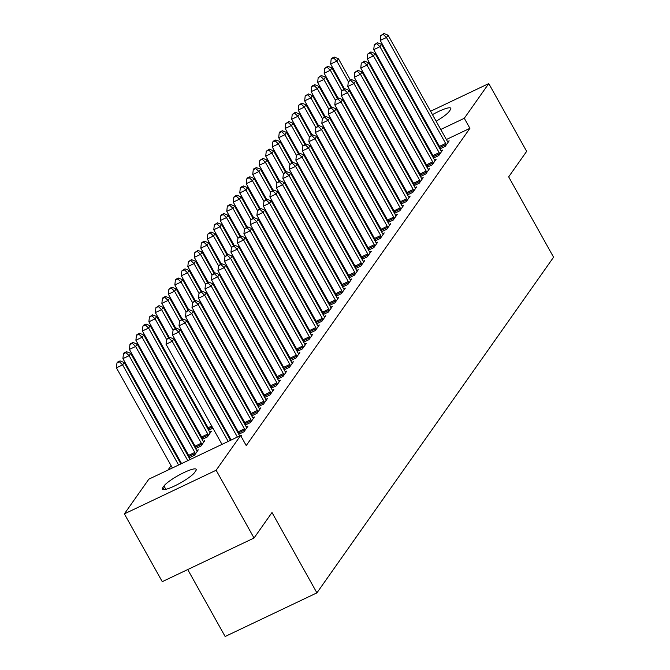 <?xml version="1.0" encoding="UTF-8"?>
<svg xmlns="http://www.w3.org/2000/svg" width="670" height="670" viewBox="0 0 670 670"><rect width="100%" height="100%" fill="white"/><g stroke="black" fill="none" stroke-linecap="round" stroke-linejoin="round"><path stroke-width="1" d="M203.538 419.604L203.043 420.299M197.047 428.808L196.553 429.504M190.556 438.012L190.062 438.708M184.066 447.217L183.572 447.912M177.575 456.429L177.081 457.124M171.076 465.633L167.936 470.089M388.248 139.628L388.734 138.933M394.739 130.424L395.233 129.729M187.726 569.55L225.137 636.5L316.91 592.866L553.579 257.205L508.672 176.863L526.654 151.361L488.773 83.574L464.302 118.28L440.76 129.477M316.91 592.866L272.003 512.525L254.03 538.027L162.257 581.66L124.369 513.873L148.84 479.167L240.614 435.525L216.142 470.24L124.369 513.873M387.503 179.937L388.198 179.602M433.465 158.078L438.758 155.566L442.652 150.038L441.053 150.792M433.197 157.592L433.607 157.023M374.522 198.345L375.217 198.019M420.484 176.486L425.768 173.974L429.663 168.455L428.071 169.208M420.216 176.009L420.618 175.431M361.54 216.762L362.227 216.427M407.502 194.903L412.787 192.391L416.681 186.863L415.09 187.625M407.234 194.417L407.636 193.848M348.551 235.17L349.246 234.843M394.521 213.311L399.806 210.799L403.7 205.28L402.109 206.033M394.253 212.834L394.655 212.256M335.57 253.587L336.265 253.252M381.54 231.728L386.825 229.215L390.719 223.688L389.128 224.45M381.272 231.242L381.674 230.673M322.588 271.995L323.283 271.668M368.559 250.136L373.843 247.624L377.738 242.105L376.146 242.858M368.291 249.659L368.693 249.081M309.607 290.411L310.302 290.077M355.569 268.553L360.862 266.04L364.756 260.513L363.165 261.275M355.301 268.067L355.711 267.498M296.626 308.82L297.321 308.493M342.588 286.961L347.881 284.449L351.775 278.929L350.175 279.683M342.32 286.484L342.73 285.906M283.644 327.236L284.34 326.901M329.606 305.378L334.891 302.865L338.786 297.338L337.194 298.1M329.339 304.892L329.741 304.322M270.663 345.645L271.35 345.318M316.625 323.786L321.91 321.273L325.804 315.754L324.213 316.508M316.357 323.309L316.759 322.731M257.674 364.061L258.369 363.726M303.644 342.203L308.929 339.69L312.823 334.163L311.232 334.925M303.376 341.717L303.778 341.147M244.692 382.47L245.388 382.143M290.663 360.611L295.947 358.098L299.842 352.579L298.25 353.333M290.395 360.133L290.797 359.555M231.711 400.886L232.406 400.551M277.682 379.027L282.966 376.515L286.861 370.987L285.269 371.75M277.413 378.542L277.816 377.972M218.73 419.294L219.425 418.968M264.7 397.436L269.985 394.923L273.879 389.404L272.288 390.158M264.424 396.958L264.834 396.38M202.106 439.436L207.398 436.924L211.293 431.405L209.693 432.158M201.838 438.959L202.248 438.381M251.711 415.852L257.004 413.34L260.898 407.812L259.298 408.574M251.443 415.366L251.853 414.797M189.124 457.853L194.409 455.34L198.303 449.813L196.712 450.575M188.856 457.367L189.267 456.798M238.729 434.26L244.014 431.748L247.908 426.229L246.317 426.983M238.461 433.783L238.872 433.205M240.614 435.525L246.225 445.567L469.913 128.322L446.371 139.519M437.87 143.556L437.175 143.891M428.674 147.928L427.979 148.263M419.487 152.299L418.792 152.634M410.291 156.671L409.596 157.006M401.096 161.043L400.4 161.378M240.94 436.111L241.418 435.433L240.739 435.76M245.22 425.056L250.505 422.544L254.407 417.016L252.808 417.779M244.952 424.579L245.362 424.001M195.615 448.649L200.899 446.128L204.802 440.609L203.203 441.363M195.347 448.163L195.757 447.594M258.201 406.648L263.494 404.127L267.389 398.608L265.789 399.362M257.933 406.162L258.344 405.593M208.596 430.232L212.934 428.172M208.328 429.755L208.739 429.177M271.191 388.232L276.476 385.719L280.37 380.192L278.779 380.954M270.915 387.754L271.325 387.176M225.221 410.09L225.916 409.764M284.172 369.823L289.457 367.302L293.351 361.783L291.76 362.537M283.904 369.338L284.306 368.768M238.202 391.674L238.897 391.347M297.153 351.407L302.438 348.894L306.332 343.367L304.741 344.129M296.885 350.929L297.287 350.351M251.183 373.265L251.878 372.939M310.135 332.998L315.419 330.478L319.314 324.958L317.722 325.712M309.867 332.513L310.269 331.943M264.173 354.849L264.859 354.522M323.116 314.582L328.401 312.069L332.295 306.542L330.704 307.304M322.848 314.104L323.25 313.526M277.154 336.441L277.849 336.114M336.097 296.173L341.382 293.653L345.284 288.134L343.685 288.887M335.829 295.688L336.24 295.118M290.135 318.024L290.83 317.697M349.078 277.757L354.371 275.244L358.266 269.717L356.666 270.479M348.81 277.279L349.221 276.702M303.116 299.616L303.812 299.289M362.068 259.349L367.353 256.828L371.247 251.309L369.656 252.062M361.792 258.863L362.202 258.293M316.098 281.199L316.793 280.872M375.049 240.932L380.334 238.419L384.228 232.892L382.637 233.654M374.781 240.455L375.183 239.877M329.079 262.791L329.774 262.456M388.031 222.524L393.315 220.003L397.209 214.484L395.618 215.238M387.762 222.038L388.165 221.469M342.06 244.374L342.755 244.047M401.012 204.107L406.296 201.595L410.191 196.067L408.6 196.829M400.744 203.63L401.146 203.052M355.041 225.966L355.736 225.631M413.993 185.699L419.278 183.178L423.172 177.659L421.581 178.413M413.725 185.213L414.127 184.635M368.031 207.549L368.726 207.223M426.974 167.282L432.259 164.77L436.153 159.242L434.562 160.004M426.706 166.805L427.117 166.227M381.012 189.141L381.707 188.806M439.956 148.866L445.248 146.353L449.143 140.834L447.543 141.588M439.688 148.388L440.098 147.81M393.993 170.724L394.689 170.398M423.892 120.114A18.701 3.325 150.8 0 1 424.52 119.67M432.477 114.654A18.701 3.325 150.8 0 1 450.776 108.239A18.701 3.325 150.8 0 1 450.324 109.813L449.151 111.471A18.701 3.325 150.8 0 1 436.137 121.211M427.795 125.533A18.701 3.325 150.8 0 1 427.091 125.843M417.862 128.573A18.701 3.325 150.8 0 1 416.949 128.146A18.701 3.325 150.8 0 1 417.058 127.141M432.259 133.514L431.564 133.849M423.063 137.886L422.368 138.221M413.867 142.258L413.181 142.593M404.68 146.63L403.985 146.964M395.484 151.001L394.789 151.336M402.988 124.36L403.683 124.034M412.184 119.989L412.879 119.662M421.38 115.617L422.075 115.29M430.567 111.245L488.773 83.574M254.03 538.027L216.142 470.24M469.913 128.322L464.302 118.28M194.568 472.534A18.701 3.325 150.8 0 1 177.408 484.552A18.701 3.325 150.8 0 1 162.366 489.209A18.701 3.325 150.8 0 1 162.818 487.634L163.991 485.976A18.701 3.325 150.8 0 1 181.151 473.966A18.701 3.325 150.8 0 1 196.193 469.302A18.701 3.325 150.8 0 1 195.74 470.884L194.568 472.534M228.194 441.438L172.232 341.298L173.848 338.995L230.488 440.341M221.996 444.386L166.026 344.246L172.232 341.298L169.033 338.224L169.678 337.303L166.554 339.405L169.033 338.224M166.554 339.405L166.026 344.246M173.848 338.995L169.678 337.303M180.883 463.933L124.243 362.587L122.627 364.882L116.421 367.83L172.391 467.97M119.427 361.817L120.072 360.896L117.593 362.076L116.948 362.998L119.427 361.817L122.627 364.882L178.589 465.022M120.072 360.896L124.243 362.587M116.421 367.83L116.948 362.998M237.389 437.066L178.722 332.094L180.339 329.791L239.559 435.734A2.923 0.997 64.6 0 0 239.692 435.969M231.184 440.014L172.517 335.042L178.722 332.094L175.523 329.02L176.168 328.099L173.044 330.201L175.523 329.02M173.044 330.201L172.517 335.042M180.339 329.791L176.168 328.099M245.069 430.257L244.902 429.839A2.923 0.997 64.6 0 0 244.424 428.833L185.213 322.881L186.838 320.587L246.049 426.53A2.923 0.997 64.6 0 0 246.619 427.401L246.862 427.72M239.198 434.043L238.704 432.786A2.923 0.997 64.6 0 0 238.227 431.781L179.007 325.829L185.213 322.881L182.014 319.816L182.659 318.895L179.535 320.997L182.014 319.816M179.535 320.997L179.007 325.829M186.838 320.587L182.659 318.895M190.087 459.553A2.923 0.997 -115.4 0 1 189.953 459.327L130.734 353.375L129.117 355.678L122.911 358.626L181.578 463.598M125.918 352.613L126.563 351.691L124.084 352.864L123.439 353.785L125.918 352.613L129.117 355.678L187.784 460.65M126.563 351.691L130.734 353.375M122.911 358.626L123.439 353.785M197.256 451.304L197.014 450.994A2.923 0.997 -115.4 0 1 196.444 450.123L137.233 344.171L135.608 346.474L129.402 349.422L188.622 455.374A2.923 0.997 -115.4 0 1 189.099 456.37L189.593 457.627M132.409 343.4L133.054 342.479L130.575 343.66L129.93 344.581L132.409 343.4L135.608 346.474L194.819 452.418A2.923 0.997 -115.4 0 1 195.297 453.423L195.464 453.85M133.054 342.479L137.233 344.171M129.402 349.422L129.93 344.581M251.56 421.053L251.392 420.634A2.923 0.997 64.6 0 0 250.915 419.629L191.704 313.677L193.329 311.374L252.54 417.326A2.923 0.997 64.6 0 0 253.109 418.197L253.352 418.507M245.689 424.839L245.195 423.582A2.923 0.997 64.6 0 0 244.718 422.577L185.498 316.625L191.704 313.677L188.505 310.612L189.158 309.691L186.026 311.784L188.505 310.612M186.026 311.784L185.498 316.625M193.329 311.374L189.158 309.691M258.05 411.849L257.883 411.422A2.923 0.997 64.6 0 0 257.406 410.417L198.194 304.473L199.819 302.17L259.03 408.122A2.923 0.997 64.6 0 0 259.6 408.993L259.843 409.303M252.18 415.626L251.685 414.37A2.923 0.997 64.6 0 0 251.208 413.373L191.997 307.421L198.194 304.473L194.995 301.399L195.648 300.478L192.516 302.58L194.995 301.399M192.516 302.58L191.997 307.421M199.819 302.17L195.648 300.478M203.747 442.1L203.504 441.781A2.923 0.997 -115.4 0 1 202.935 440.91L143.723 334.966L142.099 337.27L135.893 340.218L195.112 446.161A2.923 0.997 -115.4 0 1 195.59 447.166L196.084 448.423M138.899 334.196L139.553 333.275L137.065 334.456L136.42 335.377L138.899 334.196L142.099 337.27L201.31 443.213A2.923 0.997 -115.4 0 1 201.787 444.218L201.955 444.645M139.553 333.275L143.723 334.966M135.893 340.218L136.42 335.377M210.238 432.895L209.995 432.577A2.923 0.997 -115.4 0 1 209.425 431.706L150.214 325.762L148.589 328.057L142.392 331.005L201.603 436.957A2.923 0.997 -115.4 0 1 202.08 437.962L202.575 439.219M145.39 324.992L146.043 324.071L143.556 325.252L142.911 326.173L145.39 324.992L148.589 328.057L207.8 434.009A2.923 0.997 -115.4 0 1 208.278 435.014L208.445 435.433M146.043 324.071L150.214 325.762M142.392 331.005L142.911 326.173M264.541 402.645L264.374 402.218A2.923 0.997 64.6 0 0 263.896 401.213L204.685 295.269L206.31 292.966L265.521 398.91A2.923 0.997 64.6 0 0 266.091 399.781L266.333 400.099M258.67 406.422L258.176 405.166A2.923 0.997 64.6 0 0 257.699 404.161L198.488 298.217L204.685 295.269L201.486 292.195L202.139 291.274L199.007 293.376L201.486 292.195M199.007 293.376L198.488 298.217M206.31 292.966L202.139 291.274M168.589 337.822L156.705 316.55L155.08 318.853L148.882 321.801L208.094 427.753A2.923 0.997 -115.4 0 1 208.571 428.758L209.065 430.014M151.881 315.788L152.534 314.866L149.402 316.96L151.881 315.788L155.08 318.853L166.562 339.397M152.534 314.866L156.705 316.55M148.882 321.801L149.402 316.96M271.032 393.432L270.864 393.014A2.923 0.997 64.6 0 0 270.387 392.009L211.176 286.057L212.8 283.762L272.012 389.706A2.923 0.997 64.6 0 0 272.581 390.577L272.824 390.895M265.161 397.218L264.667 395.962A2.923 0.997 64.6 0 0 264.189 394.957L204.978 289.005L211.176 286.057L207.976 282.991L208.63 282.07L205.497 284.172L207.976 282.991M205.497 284.172L204.978 289.005M212.8 283.762L208.63 282.07M175.079 328.618L163.195 307.346L161.57 309.649L155.373 312.597L169.284 337.496M158.371 306.575L159.024 305.654L155.892 307.756L158.371 306.575L161.57 309.649L173.053 330.184M159.024 305.654L163.195 307.346M155.373 312.597L155.892 307.756M277.522 384.228L277.355 383.81A2.923 0.997 64.6 0 0 276.878 382.805L217.666 276.852L219.291 274.549L278.502 380.501A2.923 0.997 64.6 0 0 279.072 381.372L279.315 381.682M271.651 388.014L271.157 386.757A2.923 0.997 64.6 0 0 270.68 385.753L211.469 279.8L217.666 276.852L214.467 273.787L215.12 272.866L211.988 274.96L214.467 273.787M211.988 274.96L211.469 279.8M219.291 274.549L215.12 272.866M284.013 375.024L283.846 374.597A2.923 0.997 64.6 0 0 283.368 373.592L224.157 267.648L225.782 265.345L284.993 371.297A2.923 0.997 64.6 0 0 285.562 372.168L285.805 372.478M278.142 378.801L277.648 377.545A2.923 0.997 64.6 0 0 277.171 376.548L217.959 270.596L224.157 267.648L220.958 264.575L221.611 263.653L218.479 265.755L220.958 264.575M218.479 265.755L217.959 270.596M225.782 265.345L221.611 263.653M290.504 365.82L290.336 365.393A2.923 0.997 64.6 0 0 289.859 364.388L230.647 258.444L232.272 256.141L291.484 362.085A2.923 0.997 64.6 0 0 292.053 362.956L292.296 363.274M284.633 369.597L284.139 368.341A2.923 0.997 64.6 0 0 283.661 367.336L224.45 261.392L230.647 258.444L227.448 255.371L228.102 254.449L224.969 256.551L227.448 255.371M224.969 256.551L224.45 261.392M232.272 256.141L228.102 254.449M296.994 356.608L296.827 356.189A2.923 0.997 64.6 0 0 296.349 355.184L237.138 249.232L238.763 246.937L297.974 352.881A2.923 0.997 64.6 0 0 298.544 353.752L298.795 354.07M291.132 360.393L290.629 359.137A2.923 0.997 64.6 0 0 290.152 358.132L230.941 252.18L237.138 249.232L233.947 246.166L234.592 245.245L231.46 247.347L233.947 246.166M231.46 247.347L230.941 252.18M238.763 246.937L234.592 245.245M303.493 347.403L303.326 346.985A2.923 0.997 64.6 0 0 302.848 345.98L243.629 240.028L245.253 237.724L304.465 343.677A2.923 0.997 64.6 0 0 305.034 344.548L305.286 344.857M297.622 351.189L297.12 349.933A2.923 0.997 64.6 0 0 296.642 348.928L237.431 242.976L243.629 240.028L240.438 236.962L241.083 236.041L237.951 238.135L240.438 236.962M237.951 238.135L237.431 242.976M245.253 237.724L241.083 236.041M309.984 338.199L309.816 337.772A2.923 0.997 64.6 0 0 309.339 336.767L250.119 230.823L251.744 228.52L310.955 334.472A2.923 0.997 64.6 0 0 311.533 335.343L311.776 335.653M304.113 341.976L303.611 340.72A2.923 0.997 64.6 0 0 303.133 339.724L243.922 233.771L250.119 230.823L246.928 227.75L247.573 226.828L244.441 228.931L246.928 227.75M244.441 228.931L243.922 233.771M251.744 228.52L247.573 226.828M316.474 328.995L316.307 328.568A2.923 0.997 64.6 0 0 315.83 327.563L256.618 221.619L258.235 219.316L317.446 325.26A2.923 0.997 64.6 0 0 318.024 326.131L318.267 326.449M310.604 332.772L310.101 331.516A2.923 0.997 64.6 0 0 309.624 330.511L250.412 224.567L256.618 221.619L253.419 218.546L254.064 217.624L250.94 219.727L253.419 218.546M252.975 218.144L241.091 196.871L239.466 199.174L250.948 219.71L250.412 224.567M258.235 219.316L254.064 217.624M322.965 319.783L322.798 319.364A2.923 0.997 64.6 0 0 322.32 318.359L263.109 212.407L264.725 210.104L323.945 316.056A2.923 0.997 64.6 0 0 324.514 316.927L324.757 317.245M317.094 323.568L316.592 322.312A2.923 0.997 64.6 0 0 316.114 321.307L256.903 215.355L263.109 212.407L259.91 209.342L260.555 208.42L257.431 210.522L259.91 209.342M259.466 208.94L247.582 187.667L245.957 189.97L257.439 210.506L256.903 215.355M264.725 210.104L260.555 208.42M329.456 310.578L329.288 310.16A2.923 0.997 64.6 0 0 328.811 309.155L269.6 203.203L271.216 200.899L330.436 306.852A2.923 0.997 64.6 0 0 331.005 307.723L331.248 308.033M323.585 314.364L323.082 313.108A2.923 0.997 64.6 0 0 322.605 312.103L263.394 206.151L269.6 203.203L266.4 200.137L267.045 199.216L263.921 201.31L266.4 200.137M265.957 199.727L254.072 178.455L252.448 180.758L263.93 201.302L263.394 206.151M271.216 200.899L267.045 199.216M181.57 319.414L169.686 298.142L168.061 300.445L161.864 303.393L175.774 328.292M164.862 297.371L165.515 296.45L163.036 297.631L162.383 298.552L164.862 297.371L168.061 300.445L179.543 320.98M165.515 296.45L169.686 298.142M161.864 303.393L162.383 298.552M188.061 310.202L176.177 288.929L174.552 291.232L168.354 294.18L182.265 319.079M171.352 288.167L172.006 287.246L169.527 288.427L168.874 289.348L171.352 288.167L174.552 291.232L186.034 311.776M172.006 287.246L176.177 288.929M168.354 294.18L168.874 289.348M194.56 300.998L182.667 279.725L181.042 282.028L174.845 284.976L188.756 309.875M177.843 278.963L178.496 278.042L176.017 279.214L175.364 280.135L177.843 278.963L181.042 282.028L192.524 302.572M178.496 278.042L182.667 279.725M174.845 284.976L175.364 280.135M201.05 291.793L189.158 270.521L187.533 272.824L181.336 275.772L195.246 300.671M184.342 269.75L184.987 268.829L181.855 270.931L184.342 269.75L187.533 272.824L199.015 293.359M184.987 268.829L189.158 270.521M181.336 275.772L181.855 270.931M207.541 282.589L195.648 261.317L194.024 263.62L187.826 266.568L201.745 291.467M190.833 260.546L191.478 259.625L188.345 261.727L190.833 260.546L194.024 263.62L205.506 284.155M191.478 259.625L195.648 261.317M187.826 266.568L188.345 261.727M214.031 273.377L202.139 252.104L200.514 254.407L194.317 257.355L208.236 282.254M197.323 251.342L197.968 250.421L194.844 252.523L197.323 251.342L200.514 254.407L211.996 274.951M197.968 250.421L202.139 252.104M194.317 257.355L194.844 252.523M220.522 264.173L208.63 242.9L207.013 245.203L200.807 248.151L214.727 273.05M203.814 242.13L204.459 241.217L201.98 242.389L201.335 243.31L203.814 242.13L207.013 245.203L218.487 265.747M204.459 241.217L208.63 242.9M200.807 248.151L201.335 243.31M227.013 254.969L215.12 233.696L213.504 235.999L207.298 238.947L221.217 263.846M210.305 232.925L210.95 232.004L207.826 234.106L210.305 232.925L213.504 235.999L224.978 256.535M210.95 232.004L215.12 233.696M207.298 238.947L207.826 234.106M233.503 245.764L221.611 224.492L219.995 226.795L213.789 229.743L227.708 254.642M216.795 223.721L217.44 222.8L214.316 224.902L216.795 223.721L219.995 226.795L231.468 247.331M217.44 222.8L221.611 224.492M213.789 229.743L214.316 224.902M335.946 301.374L335.779 300.947A2.923 0.997 64.6 0 0 335.302 299.942L276.09 193.999L277.707 191.695L336.926 297.647A2.923 0.997 64.6 0 0 337.496 298.519L337.739 298.828M330.076 305.151L329.573 303.895A2.923 0.997 64.6 0 0 329.104 302.89L269.884 196.947L276.09 193.999L272.891 190.925L273.536 190.004L270.412 192.106L272.891 190.925M270.412 192.106L269.884 196.947M277.707 191.695L273.536 190.004M239.994 236.552L228.102 215.279L226.485 217.583L220.279 220.53L234.198 245.429M223.286 214.517L223.931 213.596L221.452 214.777L220.807 215.698L223.286 214.517L226.485 217.583L237.959 238.126M223.931 213.596L228.102 215.279M220.279 220.53L220.807 215.698M342.437 292.162L342.269 291.743A2.923 0.997 64.6 0 0 341.792 290.738L282.581 184.794L284.206 182.491L343.417 288.435A2.923 0.997 64.6 0 0 343.986 289.306L344.229 289.624M336.566 295.947L336.072 294.691A2.923 0.997 64.6 0 0 335.595 293.686L276.375 187.742L282.581 184.794L279.382 181.721L280.035 180.799L276.903 182.902L279.382 181.721M276.903 182.902L276.375 187.742M284.206 182.491L280.035 180.799M246.485 227.348L234.601 206.075L232.976 208.378L226.77 211.326L240.689 236.225M229.777 205.305L230.43 204.392L227.942 205.564L227.297 206.486L229.777 205.305L232.976 208.378L244.458 228.922M230.43 204.392L234.601 206.075M226.77 211.326L227.297 206.486M348.928 282.958L348.76 282.539A2.923 0.997 64.6 0 0 348.283 281.534L289.072 175.582L290.696 173.279L349.908 279.231A2.923 0.997 64.6 0 0 350.477 280.102L350.72 280.42M343.057 286.743L342.563 285.487A2.923 0.997 64.6 0 0 342.085 284.482L282.866 178.53L289.072 175.582L285.872 172.517L286.526 171.595L283.393 173.698L285.872 172.517M285.437 172.115L273.544 150.842L271.92 153.137L283.402 173.681L282.866 178.53M290.696 173.279L286.526 171.595M236.267 196.101L236.92 195.179L234.433 196.36L233.788 197.281L236.267 196.101L239.466 199.174L233.26 202.122L247.18 227.021M236.92 195.179L241.091 196.871M233.26 202.122L233.788 197.281M355.418 273.754L355.251 273.335A2.923 0.997 64.6 0 0 354.773 272.33L295.562 166.378L297.187 164.075L356.398 270.027A2.923 0.997 64.6 0 0 356.968 270.898L357.21 271.208M349.547 277.539L349.053 276.283A2.923 0.997 64.6 0 0 348.576 275.278L289.365 169.326L295.562 166.378L292.363 163.304L293.016 162.391L289.884 164.485L292.363 163.304M291.927 162.902L280.035 141.63L278.41 143.933L289.892 164.477L289.365 169.326M297.187 164.075L293.016 162.391M242.758 186.897L243.411 185.975L240.924 187.156L240.279 188.077L242.758 186.897L245.957 189.97L239.759 192.918L253.67 217.817M243.411 185.975L247.582 187.667M239.759 192.918L240.279 188.077M361.909 264.55L361.741 264.122A2.923 0.997 64.6 0 0 361.264 263.117L302.053 157.174L303.678 154.87L362.889 260.823A2.923 0.997 64.6 0 0 363.458 261.694L363.701 262.003M356.038 268.327L355.544 267.07A2.923 0.997 64.6 0 0 355.067 266.065L295.855 160.122L302.053 157.174L298.853 154.1L299.507 153.179L296.375 155.281L298.853 154.1M298.418 153.698L286.526 132.425L284.901 134.729L296.383 155.273L295.855 160.122M303.678 154.87L299.507 153.179M249.248 177.692L249.902 176.771L247.423 177.952L246.769 178.873L249.248 177.692L252.448 180.758L246.25 183.706L260.161 208.605M249.902 176.771L254.072 178.455M246.25 183.706L246.769 178.873M368.399 255.337L368.232 254.918A2.923 0.997 64.6 0 0 367.755 253.913L308.543 147.97L310.168 145.666L369.379 251.61A2.923 0.997 64.6 0 0 369.949 252.481L370.192 252.799M362.529 259.123L362.034 257.866A2.923 0.997 64.6 0 0 361.557 256.861L302.346 150.917L308.543 147.97L305.344 144.896L305.997 143.975L302.865 146.077L305.344 144.896M304.909 144.494L293.016 123.221L291.391 125.525L302.873 146.06L302.346 150.917M310.168 145.666L305.997 143.975M272.447 190.523L260.563 169.25L258.938 171.554L252.741 174.502L266.652 199.4M255.739 168.48L256.392 167.567L253.913 168.739L253.26 169.661L255.739 168.48L258.938 171.554L270.42 192.097M256.392 167.567L260.563 169.25M252.741 174.502L253.26 169.661M374.89 246.133L374.723 245.714A2.923 0.997 64.6 0 0 374.245 244.709L315.034 138.757L316.659 136.454L375.87 242.406A2.923 0.997 64.6 0 0 376.44 243.277L376.682 243.595M369.019 249.918L368.525 248.662A2.923 0.997 64.6 0 0 368.048 247.657L308.837 141.705L315.034 138.757L311.835 135.692L312.488 134.77L309.356 136.873L311.835 135.692M309.356 136.873L308.837 141.705M316.659 136.454L312.488 134.77M278.938 181.319L267.054 160.046L265.429 162.349L259.231 165.297L273.142 190.196M262.23 159.276L262.883 158.355L259.751 160.457L262.23 159.276L265.429 162.349L276.911 182.885M262.883 158.355L267.054 160.046M259.231 165.297L259.751 160.457M381.381 236.929L381.213 236.51A2.923 0.997 64.6 0 0 380.736 235.505L321.525 129.553L323.149 127.25L382.361 233.202A2.923 0.997 64.6 0 0 382.93 234.073L383.173 234.383M375.51 240.714L375.016 239.458A2.923 0.997 64.6 0 0 374.538 238.453L315.327 132.501L321.525 129.553L318.325 126.479L318.979 125.566L315.846 127.66L318.325 126.479M315.846 127.66L315.327 132.501M323.149 127.25L318.979 125.566M268.72 150.072L269.373 149.15L266.241 151.252L268.72 150.072L271.92 153.137L265.722 156.093L279.633 180.984M269.373 149.15L273.544 150.842M265.722 156.093L266.241 151.252M387.871 227.725L387.704 227.297A2.923 0.997 64.6 0 0 387.227 226.292L328.015 120.349L329.64 118.046L388.851 223.998A2.923 0.997 64.6 0 0 389.421 224.869L389.672 225.179M382 231.502L381.506 230.246A2.923 0.997 64.6 0 0 381.029 229.241L321.818 123.297L328.015 120.349L324.816 117.275L325.469 116.354L322.337 118.456L324.816 117.275M324.38 116.873L312.488 95.601L310.872 97.904L322.345 118.448L321.818 123.297M329.64 118.046L325.469 116.354M275.211 140.868L275.864 139.946L273.385 141.127L272.732 142.048L275.211 140.868L278.41 143.933L272.213 146.881L286.123 171.78M275.864 139.946L280.035 141.63M272.213 146.881L272.732 142.048M394.362 218.512L394.195 218.093A2.923 0.997 64.6 0 0 393.726 217.088L334.506 111.145L336.131 108.842L395.342 214.785A2.923 0.997 64.6 0 0 395.911 215.656L396.163 215.975M388.5 222.298L387.997 221.041A2.923 0.997 64.6 0 0 387.52 220.036L328.308 114.093L334.506 111.145L331.315 108.071L331.96 107.15L328.828 109.252L331.315 108.071M330.871 107.669L318.979 86.397L317.362 88.7L328.836 109.235L328.308 114.093M336.131 108.842L331.96 107.15M281.71 131.655L282.355 130.742L279.876 131.915L279.222 132.836L281.71 131.655L284.901 134.729L278.703 137.677L292.614 162.576M282.355 130.742L286.526 132.425M278.703 137.677L279.222 132.836M400.861 209.308L400.694 208.889A2.923 0.997 64.6 0 0 400.216 207.884L340.997 101.932L342.621 99.629L401.833 205.581A2.923 0.997 64.6 0 0 402.41 206.452L402.653 206.77M394.99 213.094L394.488 211.837A2.923 0.997 64.6 0 0 394.01 210.832L334.799 104.88L340.997 101.932L337.806 98.867L338.451 97.946L335.318 100.048L337.806 98.867M337.362 98.465L325.478 77.192L323.853 79.487L335.327 100.031L334.799 104.88M342.621 99.629L338.451 97.946M288.201 122.451L288.845 121.53L285.713 123.632L288.201 122.451L291.391 125.525L285.194 128.472L299.113 153.371M288.845 121.53L293.016 123.221M285.194 128.472L285.713 123.632M407.352 200.104L407.184 199.677A2.923 0.997 64.6 0 0 406.707 198.68L347.487 92.728L349.112 90.425L408.323 196.377A2.923 0.997 64.6 0 0 408.901 197.248L409.144 197.558M401.481 203.889L400.978 202.633A2.923 0.997 64.6 0 0 400.501 201.628L341.29 95.676L347.487 92.728L344.296 89.654L344.941 88.742L341.817 90.835L344.296 89.654M343.852 89.252L331.968 67.98L330.344 70.283L341.826 90.827L341.29 95.676M349.112 90.425L344.941 88.742M311.399 135.29L299.507 114.017L297.882 116.312L291.684 119.268L305.604 144.159M294.691 113.247L295.336 112.326L292.212 114.428L294.691 113.247L297.882 116.312L309.364 136.856M295.336 112.326L299.507 114.017M291.684 119.268L292.212 114.428M413.842 190.9L413.675 190.473A2.923 0.997 64.6 0 0 413.197 189.468L353.986 83.524L355.603 81.221L414.822 187.173A2.923 0.997 64.6 0 0 415.392 188.044L415.635 188.354M407.971 194.677L407.469 193.421A2.923 0.997 64.6 0 0 406.991 192.416L347.78 86.472L353.986 83.524L350.787 80.45L351.432 79.529L348.308 81.631L350.787 80.45M350.343 80.048L338.459 58.776L336.834 61.079L348.316 81.623L347.78 86.472M355.603 81.221L351.432 79.529M317.89 126.077L305.997 104.805L304.381 107.108L298.175 110.056L312.094 134.955M301.182 104.043L301.827 103.121L298.703 105.215L301.182 104.043L304.381 107.108L315.855 127.652M301.827 103.121L305.997 104.805M298.175 110.056L298.703 105.215M420.333 181.687L420.165 181.268A2.923 0.997 64.6 0 0 419.688 180.264L360.477 74.311L362.093 72.017L421.313 177.96A2.923 0.997 64.6 0 0 421.882 178.831L422.125 179.15M414.462 185.473L413.959 184.217A2.923 0.997 64.6 0 0 413.482 183.212L354.271 77.268L360.477 74.311L357.278 71.246L357.922 70.325L354.798 72.427L357.278 71.246M354.798 72.427L354.271 77.268M362.093 72.017L357.922 70.325M307.672 94.83L308.317 93.909L305.193 96.011L307.672 94.83L310.872 97.904L304.666 100.852L318.585 125.751M308.317 93.909L312.488 95.601M304.666 100.852L305.193 96.011M426.824 172.483L426.656 172.064A2.923 0.997 64.6 0 0 426.179 171.059L366.967 65.107L368.584 62.804L427.803 168.756A2.923 0.997 64.6 0 0 428.373 169.627L428.616 169.937M420.953 176.269L420.45 175.012A2.923 0.997 64.6 0 0 419.981 174.007L360.762 68.055L366.967 65.107L363.768 62.042L364.413 61.121L361.289 63.223L363.768 62.042M361.289 63.223L360.762 68.055M368.584 62.804L364.413 61.121M314.163 85.626L314.808 84.705L312.329 85.886L311.684 86.807L314.163 85.626L317.362 88.7L311.156 91.648L325.076 116.546M314.808 84.705L318.979 86.397M311.156 91.648L311.684 86.807M433.314 163.279L433.147 162.852A2.923 0.997 64.6 0 0 432.669 161.855L373.458 55.903L375.083 53.6L434.294 159.552A2.923 0.997 64.6 0 0 434.864 160.423L435.106 160.733M427.443 167.065L426.949 165.808A2.923 0.997 64.6 0 0 426.472 164.803L367.252 58.851L373.458 55.903L370.259 52.83L370.904 51.917L367.78 54.01L370.259 52.83M367.78 54.01L367.252 58.851M375.083 53.6L370.904 51.917M320.654 76.422L321.298 75.501L318.175 77.603L320.654 76.422L323.853 79.487L317.647 82.444L331.566 107.334M321.298 75.501L325.478 77.192M317.647 82.444L318.175 77.603M439.805 154.075L439.637 153.648A2.923 0.997 64.6 0 0 439.16 152.643L379.949 46.699L381.573 44.396L440.785 150.348A2.923 0.997 64.6 0 0 441.354 151.219L441.597 151.529M433.934 157.852L433.44 156.596A2.923 0.997 64.6 0 0 432.962 155.591L373.743 49.647L379.949 46.699L376.749 43.625L377.403 42.704L374.27 44.806L376.749 43.625M374.27 44.806L373.743 49.647M381.573 44.396L377.403 42.704M327.144 67.218L327.798 66.296L324.665 68.39L327.144 67.218L330.344 70.283L324.138 73.231L338.057 98.13M327.798 66.296L331.968 67.98M324.138 73.231L324.665 68.39M446.295 144.862L446.128 144.444A2.923 0.997 64.6 0 0 445.651 143.439L386.439 37.486L388.064 35.192L447.275 141.136A2.923 0.997 64.6 0 0 447.845 142.007L448.088 142.325M440.425 148.648L439.93 147.392A2.923 0.997 64.6 0 0 439.453 146.387L380.242 40.443L386.439 37.486L383.24 34.421L383.893 33.5L380.761 35.602L383.24 34.421M380.761 35.602L380.242 40.443M388.064 35.192L383.893 33.5M333.635 58.005L334.288 57.084L331.801 58.265L331.156 59.186L333.635 58.005L336.834 61.079L330.637 64.027L344.548 88.926M334.288 57.084L338.459 58.776M330.637 64.027L331.156 59.186M162.818 487.634L163.949 489.653M163.991 485.976L165.858 489.326M244.902 429.839L238.704 432.786M244.424 428.833L238.227 431.781M188.622 455.374L194.819 452.418M189.099 456.37L195.297 453.423M251.392 420.634L245.195 423.582M250.915 419.629L244.718 422.577M257.883 411.422L251.685 414.37M257.406 410.417L251.208 413.373M195.112 446.161L201.31 443.213M195.59 447.166L201.787 444.218M201.603 436.957L207.8 434.009M202.08 437.962L208.278 435.014M264.374 402.218L258.176 405.166M263.896 401.213L257.699 404.161M208.094 427.753L211.728 426.019M208.571 428.758L212.273 426.991M270.864 393.014L264.667 395.962M270.387 392.009L264.189 394.957M217.524 417.142L218.219 416.815M218.068 418.114L218.763 417.787M277.355 383.81L271.157 386.757M276.878 382.805L270.68 385.753M283.846 374.597L277.648 377.545M283.368 373.592L277.171 376.548M290.336 365.393L284.139 368.341M289.859 364.388L283.661 367.336M296.827 356.189L290.629 359.137M296.349 355.184L290.152 358.132M303.326 346.985L297.12 349.933M302.848 345.98L296.642 348.928M309.816 337.772L303.611 340.72M309.339 336.767L303.133 339.724M316.307 328.568L310.101 331.516M315.83 327.563L309.624 330.511M322.798 319.364L316.592 322.312M322.32 318.359L316.114 321.307M329.288 310.16L323.082 313.108M328.811 309.155L322.605 312.103M224.023 407.938L224.71 407.611M224.559 408.909L225.254 408.583M230.514 398.734L231.2 398.399M231.049 399.705L231.745 399.37M237.004 389.53L237.699 389.195M237.548 390.501L238.235 390.166M243.495 380.317L244.19 379.991M244.039 381.289L244.726 380.962M249.985 371.113L250.68 370.786M250.53 372.084L251.225 371.758M256.476 361.909L257.171 361.574M257.02 362.88L257.716 362.545M262.967 352.705L263.662 352.37M263.511 353.676L264.206 353.341M269.457 343.492L270.152 343.166M270.002 344.464L270.697 344.137M275.948 334.288L276.643 333.962M276.492 335.26L277.187 334.933M335.779 300.947L329.573 303.895M335.302 299.942L329.104 302.89M282.439 325.084L283.134 324.749M282.983 326.055L283.678 325.721M342.269 291.743L336.072 294.691M341.792 290.738L335.595 293.686M288.929 315.88L289.624 315.545M289.474 316.851L290.169 316.516M348.76 282.539L342.563 285.487M348.283 281.534L342.085 284.482M295.42 306.667L296.115 306.341M295.964 307.639L296.659 307.312M355.251 273.335L349.053 276.283M354.773 272.33L348.576 275.278M301.91 297.463L302.606 297.137M302.455 298.435L303.15 298.108M361.741 264.122L355.544 267.07M361.264 263.117L355.067 266.065M308.401 288.259L309.096 287.924M308.945 289.231L309.641 288.896M368.232 254.918L362.034 257.866M367.755 253.913L361.557 256.861M314.892 279.055L315.587 278.72M315.436 280.026L316.131 279.691M374.723 245.714L368.525 248.662M374.245 244.709L368.048 247.657M321.391 269.842L322.077 269.516M321.927 270.814L322.622 270.487M381.213 236.51L375.016 239.458M380.736 235.505L374.538 238.453M327.881 260.638L328.576 260.312M328.417 261.61L329.112 261.283M387.704 227.297L381.506 230.246M387.227 226.292L381.029 229.241M334.372 251.434L335.067 251.099M334.916 252.406L335.603 252.071M394.195 218.093L387.997 221.041M393.726 217.088L387.52 220.036M340.863 242.222L341.558 241.895M341.407 243.202L342.102 242.867M400.694 208.889L394.488 211.837M400.216 207.884L394.01 210.832M347.353 233.018L348.048 232.691M347.897 233.989L348.593 233.662M407.184 199.677L400.978 202.633M406.707 198.68L400.501 201.628M353.844 223.814L354.539 223.487M354.388 224.785L355.083 224.458M413.675 190.473L407.469 193.421M413.197 189.468L406.991 192.416M360.334 214.609L361.029 214.274M360.879 215.581L361.574 215.246M420.165 181.268L413.959 184.217M419.688 180.264L413.482 183.212M366.825 205.397L367.52 205.07M367.369 206.377L368.065 206.042M426.656 172.064L420.45 175.012M426.179 171.059L419.981 174.007M373.316 196.193L374.011 195.866M373.86 197.164L374.555 196.838M433.147 162.852L426.949 165.808M432.669 161.855L426.472 164.803M379.806 186.989L380.501 186.662M380.351 187.96L381.046 187.633M439.637 153.648L433.44 156.596M439.16 152.643L432.962 155.591M386.297 177.785L386.992 177.45M386.841 178.756L387.536 178.421M446.128 144.444L439.93 147.392M445.651 143.439L439.453 146.387M392.788 168.572L393.483 168.245M393.332 169.552L394.027 169.217"/></g></svg>
